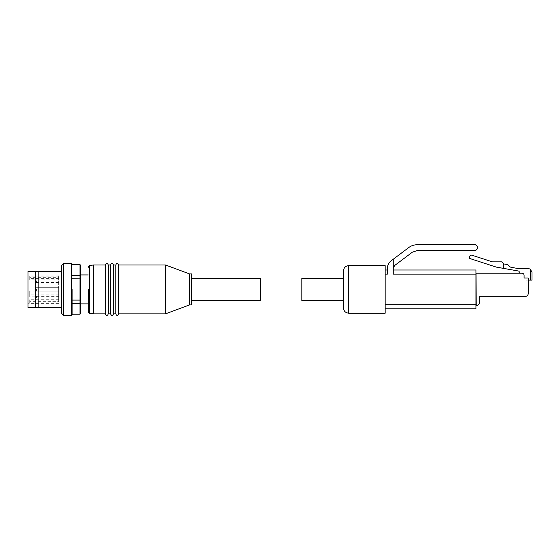 <?xml version="1.0" encoding="UTF-8"?>
<svg xmlns="http://www.w3.org/2000/svg" width="560" height="560" viewBox="0 0 560 560"><rect width="100%" height="100%" fill="white"/><g stroke="black" fill="none" stroke-linecap="round" stroke-linejoin="round"><path stroke-width="0.42" stroke-dasharray="2.8 2.1" d="M115.829 313.866L115.829 264.957M110.663 313.866L110.663 264.957M105.497 313.866L105.497 264.957M88.277 289.408L88.277 311.507L88.277 289.408M72.086 289.408L72.086 314.552L72.086 289.408M108.255 313.866L108.255 264.957M113.421 313.866L113.421 264.957M118.587 313.866L118.587 264.957M165.424 264.957L165.424 313.866M189.539 273.91L189.539 304.913M191.604 273.91L191.604 304.913M260.491 278.215L260.491 300.608M93.443 313.866L93.443 264.957M80.696 289.408L80.696 303.877L80.696 289.408M80.696 313.523L80.01 314.209M63.476 315.245L63.476 263.578M61.754 313.523L61.754 265.3M61.754 289.408L61.754 307.496L61.754 289.408M61.754 307.496L35.574 307.496L35.574 271.327L61.754 271.327M38.164 307.496L38.164 271.327M28 307.496L28 271.327M58.653 303.611L29.722 303.611L29.722 301.658L58.653 301.658L58.653 296.786L29.722 296.786L29.722 291.039L58.653 291.039L58.653 289.408L58.653 301.658M58.653 289.408L58.653 277.662L29.722 277.662L29.722 276.185L58.653 276.185L58.653 275.121L58.653 289.408M58.653 298.025L58.653 296.303L58.653 298.025M58.653 280.798L58.653 282.52L58.653 280.798M191.604 289.408L191.604 300.608L191.604 289.408M80.696 313.46L80.696 265.3M80.696 265.363L80.01 264.691L72.086 264.691L72.086 275.359L80.01 275.359L80.01 264.614M80.696 275.877L80.01 275.359L80.01 278.747L72.086 278.747L72.086 300.076L80.01 300.076L80.01 278.747L80.696 278.901M80.696 299.922L80.01 300.076L80.01 303.464L72.086 303.464L72.086 314.132L80.01 314.132L80.01 303.464L80.696 302.946M72.086 314.132L72.086 264.691M72.086 300.076L72.086 303.464M72.086 275.359L72.086 278.747M28 289.408L28 275.121L28 289.408M29.722 277.662L29.722 279.86L58.653 279.86L58.653 277.662M58.653 296.786L58.653 291.039M58.653 279.86L58.653 276.185M58.653 294.889L29.722 294.889L29.722 291.039M29.722 294.889L29.722 296.786M58.653 299.761L29.722 299.761L29.722 301.658M29.722 299.761L29.722 303.611M58.653 278.383L29.722 278.383L29.722 276.185M29.722 278.383L29.722 279.86M385.175 265.643L385.175 313.18M343.497 278.215L343.497 289.408L343.497 278.215M343.154 289.408L343.154 300.608L343.154 289.408M385.175 289.408L385.175 308.819L385.175 289.408M343.497 289.408L343.497 300.608L343.497 289.408M385.175 308.819L475.93 308.819L475.93 270.004M393.267 259.224L393.267 268.275L394.639 265.524L412.314 252.21L417.081 250.614L475.587 250.614L477.309 248.892L477.309 246.477L475.587 244.755L417.081 244.755C414.015 244.783 411.25 245.707 408.786 247.534L391.111 260.848A9.303 9.303 0 0 0 387.408 268.275L387.408 274.134L387.408 270.004L387.408 274.134L385.175 274.134M475.93 274.134L393.267 274.134L393.267 268.275M301.819 278.215L301.819 300.608M528.213 293.58L528.213 278.047L524.076 278.047L528.213 278.047L528.213 293.58A2.758 2.758 0 0 1 526.043 296.275A2.758 2.758 0 0 0 528.213 293.58A2.758 2.758 0 0 1 526.043 296.275A2.758 2.758 0 0 0 528.213 293.58A2.758 2.758 0 0 1 526.043 296.275A2.758 2.758 0 0 0 528.213 293.58A2.758 2.758 0 0 1 526.043 296.275A2.758 2.758 0 0 0 528.213 293.58A2.758 2.758 0 0 1 526.043 296.275A2.758 2.758 0 0 0 528.213 293.58A2.758 2.758 0 0 1 526.043 296.275A2.758 2.758 0 0 0 528.213 293.58A2.758 2.758 0 0 1 526.043 296.275A2.758 2.758 0 0 0 528.213 293.58A2.758 2.758 0 0 1 526.043 296.275A2.758 2.758 0 0 0 528.213 293.58L528.213 280.112L528.213 293.58A2.758 2.758 0 0 1 525.455 296.331L479.647 296.331L479.647 302.155A3.444 3.444 0 0 1 476.203 305.599L476.063 273.224L522.011 273.224A2.065 2.065 0 0 1 524.076 275.289A2.065 2.065 0 0 0 522.011 273.224A2.065 2.065 0 0 1 524.076 275.289L524.076 278.047L524.076 275.289L524.076 278.047L528.213 278.047L528.213 280.112L532 280.112L532 272.188M518.224 273.224L522.011 273.224L518.224 273.224A1.036 1.036 0 0 0 519.253 272.188L519.253 272.027A1.036 1.036 0 0 0 518.399 271.005L503.755 268.422L503.755 263.921L503.755 268.422L496.286 267.106L469.658 258.454L469.658 256.844A1.722 1.722 0 0 1 471.912 255.206L492.394 261.856L501.69 261.856L503.755 263.921L503.755 268.422M526.043 280.112L528.213 280.112L526.043 280.112L528.213 280.112L526.043 280.112L528.213 280.112L526.043 280.112L528.213 280.112L526.043 280.112L528.213 280.112L526.043 280.112L528.213 280.112L526.043 280.112L526.043 296.275L526.043 280.112L526.043 296.275L526.043 280.112L526.043 296.275L526.043 280.112L526.043 296.275L526.043 280.112L528.213 280.112L526.043 280.112L526.043 296.275L526.043 280.112L526.043 296.275L526.043 280.112L526.043 296.275L526.043 280.112L526.043 296.275L526.043 280.112L528.213 280.112L526.043 280.112M530.278 280.112L530.278 269.206A3.444 3.444 0 0 0 528.556 268.744L519.253 268.744L511.336 267.351A3.444 3.444 0 0 1 509.096 265.909A3.444 3.444 0 0 0 506.856 264.467L503.755 263.921M89.698 313.208L89.698 265.615M71.4 315.245L71.4 263.578M36.435 289.408L36.435 291.137L36.435 289.408M36.435 298.025L36.435 296.303L36.435 298.025M36.435 280.798L36.435 282.52L36.435 280.798M348.663 313.18L348.663 265.643M385.175 304.689L475.93 304.689M58.653 303.702L28 303.702M58.653 287.686L36.435 287.686L34.888 289.24L36.435 287.686L58.653 287.686M58.653 296.303L36.435 296.303L34.888 297.85M58.653 279.076L36.435 279.076L34.888 280.63M58.653 275.121L28 275.121M58.653 291.137L36.435 291.137L34.888 289.583L36.435 291.137L58.653 291.137M58.653 299.747L36.435 299.747L34.888 298.193M58.653 282.52L36.435 282.52L34.888 280.973"/><path stroke-width="0.84" d="M88.277 311.507C88.634 312.753 89.11 313.313 89.698 313.208L89.698 265.615L93.443 264.957L105.497 264.957C105.875 263.851 106.33 263.389 106.876 263.578C107.415 263.389 107.877 263.851 108.255 264.957L110.663 264.957C111.041 263.851 111.496 263.389 112.042 263.578C112.581 263.389 113.043 263.851 113.421 264.957L115.829 264.957L115.829 313.866C116.207 314.972 116.662 315.434 117.208 315.245C117.747 315.434 118.209 314.972 118.587 313.866L165.424 313.866L165.424 264.957L118.587 264.957L118.587 313.866M110.663 264.957L110.663 313.866C111.041 314.972 111.496 315.434 112.042 315.245C112.581 315.434 113.043 314.972 113.421 313.866L115.829 313.866M105.497 264.957L105.497 313.866C105.875 314.972 106.33 315.434 106.876 315.245C107.415 315.434 107.877 314.972 108.255 313.866L110.663 313.866M88.277 289.408L88.277 311.507L88.277 289.408M72.086 289.408L72.086 314.552L72.086 289.408M108.255 264.957L108.255 313.866M113.421 264.957L113.421 313.866M165.424 313.866L189.539 304.913L189.539 273.91L165.424 264.957M189.539 304.913L191.604 304.913L191.604 273.91L189.539 273.91M191.604 300.608L260.491 300.608L260.491 278.215L191.604 278.215M93.443 264.957L93.443 313.866L105.497 313.866M72.086 264.691L80.01 264.614L80.696 265.3L80.696 313.523L80.01 314.209L72.086 314.132M71.4 315.245L71.4 263.578L63.476 263.578L63.476 315.245L71.4 315.245L72.086 314.552M63.476 263.578L61.754 265.3L61.754 313.523L63.476 315.245M61.754 271.327L38.164 271.327L38.164 307.496L61.754 307.496M38.164 271.327L28 271.327L28 307.496L38.164 307.496M35.574 271.327L35.574 307.496M80.696 275.877L80.01 275.359L80.01 264.691L80.696 265.363M80.696 313.46L80.01 314.132L80.01 300.076L72.086 300.076M80.696 302.946L80.01 303.464L72.086 303.464M80.696 299.922L80.01 300.076L80.01 275.359L72.086 275.359M80.696 278.901L72.086 278.747M348.663 313.18L385.175 313.18L385.175 265.643L348.663 265.643L348.663 313.18C345.527 312.872 343.805 311.15 343.497 308.014L343.497 270.809L343.497 308.014M343.497 300.608L301.819 300.608L301.819 278.215L343.154 278.215L343.154 300.608L343.497 278.215M475.93 270.004L393.267 270.004L475.93 270.004L475.93 308.819L385.175 308.819M385.175 270.004L387.408 270.004L385.175 270.004M385.175 274.134L387.408 274.134L387.408 268.275A9.303 9.303 0 0 1 391.111 260.848L393.267 259.224L393.267 274.134L475.93 274.134M393.267 268.275L394.639 265.524L412.314 252.21L417.081 250.614L475.587 250.614L477.309 248.892L477.309 246.477L475.587 244.755L417.081 244.755C414.015 244.783 411.25 245.707 408.786 247.534L393.267 259.224M528.213 293.58L528.213 278.047L524.076 278.047L524.076 275.289A2.065 2.065 0 0 0 522.011 273.224L476.063 273.224L476.203 305.599A3.444 3.444 0 0 0 479.647 302.155L479.647 296.331L525.455 296.331A2.758 2.758 0 0 0 528.213 293.58L528.213 280.112L532 280.112L532 272.188L530.278 269.206L530.278 280.112M503.755 268.422L496.286 267.106L469.658 258.454L469.658 256.844A1.722 1.722 0 0 1 471.912 255.206L492.394 261.856L501.69 261.856L503.755 263.921L503.755 268.422L518.399 271.005A1.036 1.036 0 0 1 519.253 272.027L519.253 272.188A1.036 1.036 0 0 1 518.224 273.224M532 272.188L530.278 269.206A3.444 3.444 0 0 0 528.556 268.744L519.253 268.744L511.336 267.351A3.444 3.444 0 0 1 509.096 265.909A3.444 3.444 0 0 0 506.856 264.467L503.755 263.921M385.175 304.689L475.93 304.689M71.4 263.578L72.086 264.271M115.829 264.957C116.207 263.851 116.662 263.389 117.208 263.578C117.747 263.389 118.209 263.851 118.587 264.957M88.277 274.946L80.696 274.946M89.698 313.208L93.443 313.866M89.698 265.615C89.11 265.51 88.634 266.07 88.277 267.316M88.277 303.877L80.696 303.877M80.01 264.614L72.086 264.614M80.01 314.209L72.086 314.209M348.663 265.643C345.527 265.951 343.805 267.673 343.497 270.809"/></g></svg>
